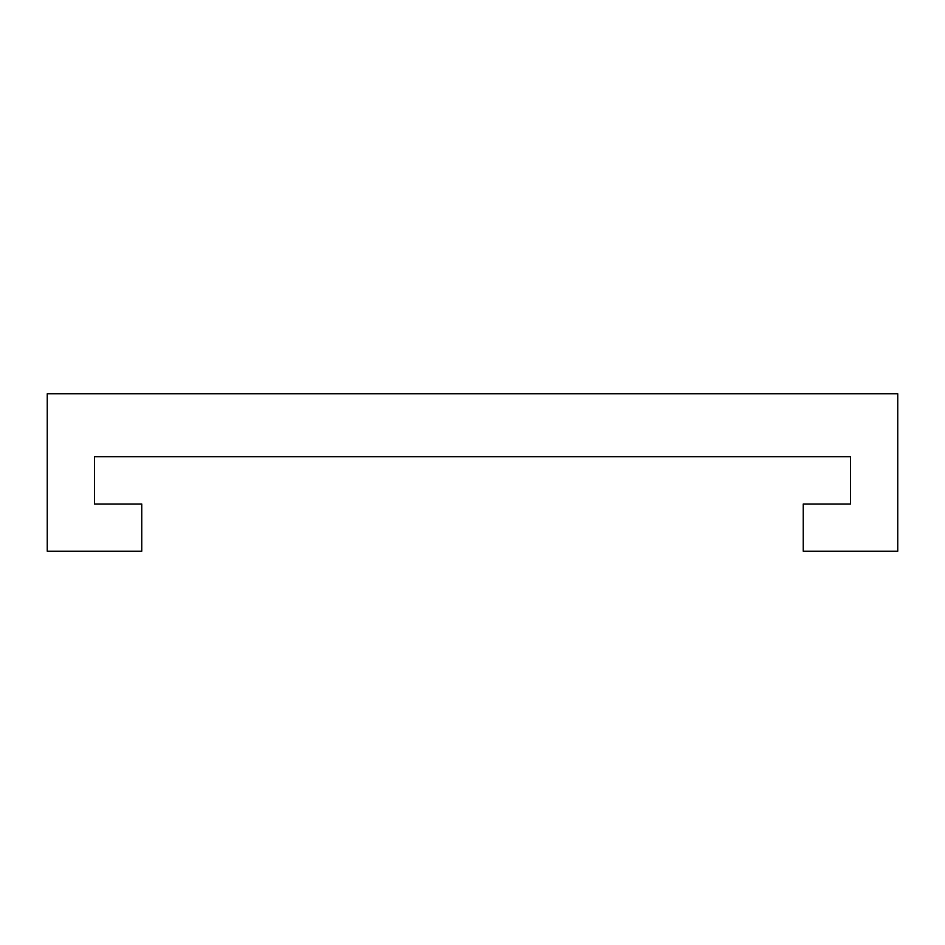 <?xml version="1.0" encoding="UTF-8"?>
<svg xmlns="http://www.w3.org/2000/svg" width="945" height="945" viewBox="0 0 945 945"><rect width="100%" height="100%" fill="white"/><g stroke="black" fill="none" stroke-linecap="round" stroke-linejoin="round"><path stroke-width="1.42" d="M141.75 504.004L94.5 504.004L94.5 456.754L850.5 456.754L850.5 504.004L803.25 504.004L803.25 551.254L897.75 551.254L897.75 393.746L47.25 393.746L47.25 551.254L141.75 551.254L141.75 504.004"/></g></svg>
